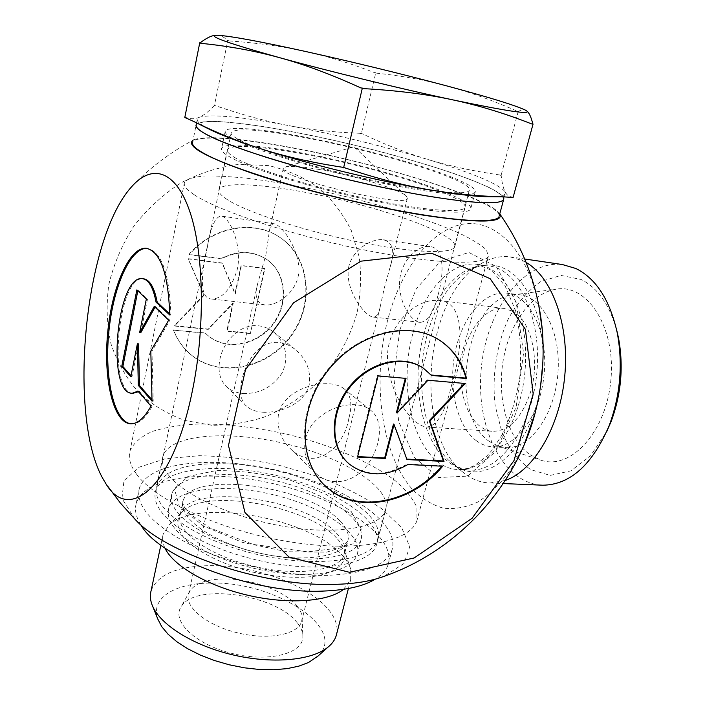 <?xml version="1.0" encoding="UTF-8"?>
<svg xmlns="http://www.w3.org/2000/svg" width="705" height="705" viewBox="0 0 705 705"><rect width="100%" height="100%" fill="white"/><g stroke="black" fill="none" stroke-linecap="round" stroke-linejoin="round"><path stroke-width="0.53" stroke-dasharray="3.52 2.64" d="M173.324 329.834C176.691 338.585 181.652 346.058 188.209 352.244C215.642 378.232 264.243 370.292 289.182 337.862C314.703 305.891 310.685 256.946 278.766 236.686C253.033 219.378 212.258 226.763 188.922 254.408L221.053 258.541C237.435 250.231 252.575 250.469 266.472 259.255C286.345 272.729 288.697 304.022 272.245 324.67C256.135 345.573 225.115 350.861 207.2 334.893L205.146 332.945L173.659 330.16L205.499 333.262L207.552 335.21C225.477 351.187 256.505 345.899 272.632 324.979C289.094 304.313 286.741 273.011 266.86 259.528C252.963 250.733 237.814 250.504 221.423 258.823L189.275 254.681C212.619 227.019 253.421 219.634 279.162 236.942C311.099 257.219 315.109 306.181 289.57 338.171C264.613 370.618 215.994 378.576 188.543 352.579C181.987 346.384 177.025 338.911 173.659 330.16M250.354 333.562L227.16 331.253L233.24 303.379L208.275 329.385L174.514 326.027L204.115 295.289L188.394 258.938L222.436 263.265L235.294 294.003L241.48 265.679L264.868 268.64L250.354 333.562L264.481 268.367L241.101 265.397L234.924 293.703L222.075 262.983L188.041 258.664L203.763 294.99L174.179 325.71L207.922 329.068L232.879 303.088L226.799 330.945L249.984 333.245M151.02 406.106L152.192 406.186L139.237 391.196L138.577 391.672M169.738 314.976L170.918 315.1C169.517 273.972 161.674 251.738 147.398 248.407L147.195 248.389M130.989 423.811L131.905 423.881C138.753 423.969 145.512 418.074 152.192 406.186M138.092 391.116L139.237 391.196M132.893 393.311C107.134 392.421 117.947 274.932 143.459 278.792M169.729 313.981L170.918 315.1M131.007 375.791L131.941 376.867L138.541 343.846M130.813 376.778L131.941 376.867M152.007 399.841L153.214 401.215L151.972 351.161L169.861 320.255L155.4 306.552L155.038 307.186M152.033 401.136L153.214 401.215M150.808 351.064L151.972 351.161M168.671 320.132L169.861 320.255M154.236 306.428L155.4 306.552M140.771 332.716L147.495 299.061L137.977 290.037L137.819 290.83M146.358 298.938L147.495 299.061M136.849 289.914L137.977 290.037M442.705 466.216L442.097 465.732L407.243 464.04C385.186 476.668 365.569 476.421 348.402 463.3L348.182 463.097M439.444 340.145L438.968 339.845C408.125 319.515 357.118 332.205 327.631 369.799C297.827 407.146 297.263 459.66 324.221 484.925M441.718 466.172L442.097 465.732M407.834 464.533L407.243 464.04M423.458 368.283L431.072 375.007M431.425 375.412L430.799 374.981M357.514 457.06L356.95 456.558L357.638 456.593M393.478 424.022L406.803 459.096M406.979 459.563L406.38 459.07M464.278 383.414L427.309 379.836L396.448 412.575M465.247 383.494L464.604 383.062M427.926 380.268L427.309 379.836M405.322 378.321L377.457 375.518L356.95 456.558M406.027 378.382L405.419 377.942M378.047 375.968L377.457 375.518M193.928 194.536C186.358 189.407 183.229 185.283 184.534 182.172C187.424 178.858 194.386 176.788 205.411 175.959C218.356 175.809 233.945 176.779 252.161 178.85C281.374 182.78 312.694 188.728 346.129 196.695C389.759 207.481 431.037 220.665 459.087 233.099C471.857 239.207 480.96 244.794 486.388 249.87L488.327 256.223C484.925 265.864 432.976 264.137 361.374 249.358C289.843 234.659 216.743 210.222 193.928 194.536M227.354 199.656C220.762 195.4 217.995 191.98 219.061 189.416C223.714 179.599 284.238 185.997 344.384 200.74C404.599 215.333 458.602 236.854 454.716 246.865C451.967 254.355 411.764 252.892 357.259 241.709C302.824 230.588 246.353 212.02 227.354 199.656M136.532 474.148C130.187 465.467 128.046 457.624 130.099 450.627C133.791 442.749 141.282 436.325 152.58 431.345C165.657 427.283 181.15 424.824 199.048 423.961C227.627 423.872 257.827 427.503 289.667 434.862C331.086 445.304 369.402 461.537 394.271 479.938C405.437 489.261 413.007 498.505 416.963 507.679L416.946 520.554C410.398 541.81 358.193 552.72 290.301 541.925C222.472 531.297 155.638 500.779 136.532 474.148M451.693 384.86C463.441 345.415 465.617 301.766 438.704 300.436C415.571 298.03 385.75 325.789 387.547 360.185C389.31 394.227 412.39 426.225 426.736 427.001C436.994 426.199 445.313 412.152 451.693 384.86M168.768 475.417C184.78 496.144 236.554 519.118 288.292 527.084C340.092 535.157 380.444 526.943 385.564 510.341C392.641 488.133 343.978 457.792 286.75 444.035C229.627 429.918 170.046 433.875 162.987 456.082C161.278 461.846 163.207 468.287 168.768 475.417M161.101 511.513C176.735 533.244 227.909 556.747 279.295 564.326C330.733 572.019 371.077 562.625 376.488 544.912C383.961 521.215 335.985 489.79 279.145 476.139C222.419 462.11 162.987 467.345 155.629 491.077C153.849 497.219 155.673 504.04 161.101 511.513M236.131 158.343C229.372 154.545 226.472 151.619 227.442 149.557C231.716 141.731 292.355 149.751 352.949 164.591C413.606 179.308 468.42 199.427 465.053 207.481C462.683 213.527 422.533 210.495 367.622 198.819C312.782 187.195 255.607 169.359 236.131 158.343M616.567 329.579C609.252 304.296 597.408 287.587 581.008 279.436L560.907 275.408L540.876 281.542C528.186 290.284 517.329 302.736 508.305 318.898C496.54 344.948 491.843 375.932 495.122 405.375L502.004 432.526C509.274 448.662 518.818 461.026 530.654 469.618L550.182 475.399L570.883 470.852L590.534 455.827L606.767 431.486M541.317 485.137C501.713 482.432 475.514 425.82 481.286 368.345C486.406 310.808 522.872 259.863 562.361 264.534M505.282 480.458L490.019 482.996C479.964 482.652 470.764 478.907 462.41 471.777C412.443 431.901 424.454 295.862 480.775 263.855C490.266 258.048 500.004 255.712 509.988 256.849L523.013 260.788L526.133 262.471M530.001 454.699L540.691 460.109C570.283 470.773 606.529 432.227 610.935 379.413C615.844 326.644 586.851 283.172 555.778 289.262C530.398 293.456 508.464 325.331 502.841 362.529C497.131 399.717 508.049 438.995 530.001 454.699M489.578 441.63C448.036 414.505 464.886 300.339 511.971 294.998L519.55 294.796C542.973 296.779 561.621 333.262 557.822 374.558C554.324 415.871 529.517 449.12 506.058 447.605L498.611 446.283L489.578 441.63M476.474 440.837C456.937 426.322 448.063 387.759 454.998 352.852C461.784 317.911 483.886 290.716 506.375 293.086C529.587 295.034 548.041 331.711 544.225 373.271C540.7 414.857 516.051 448.336 492.795 446.829C486.97 446.565 481.533 444.564 476.474 440.837M512.561 311.196C531.077 320.378 540.418 359.612 530.698 391.592C522.079 417.607 509.503 430.861 492.962 431.345C472.614 430.42 458.321 399.656 461.361 367.12C464.066 334.567 483.568 306.305 503.819 308.402L512.561 311.196M524.238 444.652L510.79 469.609C500.541 483.709 489.561 494.505 477.867 502.004C466.049 507.468 454.443 509.503 443.048 508.111C432.006 504.859 421.881 498.717 412.672 489.667C381.484 454.901 371.879 382.797 387.301 321.577C399.753 272.271 428.05 232.121 460.515 224.648C492.821 217.131 526.67 247.622 538.62 304.375M499.766 213.879L499.695 213.791C489.235 197.109 371.764 161.595 283.859 146.199C238.008 138.03 208.275 135.774 194.633 139.423L193.047 140.18M211.615 425.238L184.869 420.462C167.772 414.249 152.439 404.978 138.85 392.641C126.644 378.708 117.391 362.564 111.082 344.207C106.746 324.935 106.006 304.957 108.878 284.265C113.884 263.679 122.265 244.221 134.047 225.891C147.539 208.742 163.287 194.333 181.3 182.674C200.141 172.936 219.555 166.812 239.541 164.291L268.596 165.622C287.191 169.879 303.961 177.307 318.916 187.909C332.478 200.061 343.282 214.294 351.337 230.623L359.162 256.779C361.524 275.161 360.845 293.685 357.127 312.333C349.521 339.933 334.619 365.349 314.104 385.882C299.519 398.581 283.533 408.768 266.129 416.435C248.213 422.462 230.042 425.397 211.615 425.238M134.919 519.136L121.965 498.47L123.965 480.643L139.308 467.124L165.402 458.726L199.251 455.703C224.639 456.276 250.945 459.387 278.184 465.027L317.497 476.421C342.401 485.904 363.903 496.734 382.004 508.913L401.744 527.834L409.737 546.631L404.053 563.48L383.864 576.399M164.847 547.9C162.538 542.929 162 538.312 163.225 534.038L169.147 525.014C197.127 497.783 308.843 517.743 341.581 554.579C346.278 559.523 349.327 564.423 350.729 569.279L350.676 579.739L343.591 589.318M227.336 463.846C298.7 465.882 388.949 508.543 377.572 539.942C371.782 560.783 315.54 568.812 254.461 553.795C193.32 539.017 149.724 506.648 156.889 486.142C164.318 469.874 187.803 462.436 227.336 463.846M297.272 622.867C276.237 594.368 194.58 582.489 181.141 606.793C171.218 621.22 195.602 644.705 232.483 653.553C269.284 662.665 303.432 653.456 302.886 636.474C302.877 632.033 301.009 627.503 297.272 622.867M296.946 605.868C300.383 610.045 302.11 614.117 302.11 618.091L301.564 621.554C297.915 634.667 268.279 640.431 237.532 632.843C206.732 625.432 184.366 606.987 188.561 593.998L190.024 590.772C195.611 583.097 207.085 579.149 224.446 578.937C251.456 578.646 284.952 590.931 296.946 605.868M318.166 655.923C348.05 627.996 273.496 581.14 211.13 583.097C175.386 582.876 150.05 597.963 157.832 619.096M151.099 590.728C157.797 574.311 177.801 565.948 211.121 565.639C254.435 565.489 307.292 584.612 327.755 608.767C335.139 617.333 338.127 625.635 336.726 633.672M318.651 169.403C353.328 175.201 400.052 189.301 406.45 196.193L407.331 198.361C407.023 208.971 274.633 176.699 283.384 168.151L285.913 166.812C291.658 165.807 302.568 166.671 318.651 169.403M262.798 412.205C280.916 413.192 304.489 403.657 309.195 384.921C311.161 370.671 306.455 358.81 295.069 349.336C289.975 345.362 284.564 343.079 278.836 342.471C248.495 338.788 230.896 394.536 246.556 406.15C250.487 409.693 255.897 411.711 262.798 412.205M265.811 255.21L269.469 230.641C270.121 226.032 271.76 223.758 274.377 223.829C280.828 224.657 297.298 245.56 298.92 267.829C299.969 290.513 277.603 306.199 265.08 305.001C256.585 303.37 254.117 296.267 257.66 283.674L265.811 255.21M348.852 266.217C343.855 289.447 365.146 316.554 373.236 317.091C376.708 317.109 379.043 313.663 380.233 306.745L384.243 288.195L390.165 267.01C395.197 251.192 392.879 242.097 383.194 239.726C371.976 238.413 353.275 248.909 348.852 266.217M348.852 418.365C344.216 447.217 315.161 472.658 290.804 449.085C280.634 439.268 276.545 427.45 278.537 413.65C284.679 386.807 329.499 376.646 343.978 388.737C351.011 394.765 352.632 404.644 348.852 418.365M438.087 294.928C444.502 272.112 444.062 247.525 429.847 246.538C417.219 244.882 400.484 261.344 399.612 281.7C398.651 302.304 410.733 321.48 420.083 322.326C427.794 321.903 433.795 312.764 438.087 294.928M305.521 438.792C311.645 410.301 354.298 395.954 370.707 410.275C383.555 420.189 381.608 444.37 368.495 463.361C356.06 481.973 331.473 488.309 315.761 473.293C306.384 464.084 302.974 452.592 305.521 438.792M207.296 247.455C210.522 227.548 215.078 217.069 220.956 216.021C228.966 216.021 242.855 244.846 237.18 269.821C231.055 289.094 222.489 298.823 211.491 299.008C198.334 298.356 201.771 271.857 207.296 247.455M243.163 393.469C259.687 393.945 272.712 387.054 282.238 372.813C289.015 357.065 286.151 343.494 273.663 332.09C268.975 328.468 263.882 326.371 258.382 325.781C240.81 323.56 223.732 340.445 219.951 359.048C217.625 370.9 219.819 380.127 226.543 386.728C230.967 390.72 236.51 392.958 243.163 393.469M186.049 117.656L184.798 117.488M361.33 133.694L360.246 133.307L362.449 133.844L361.33 133.694L375.791 72.73L376.849 73.205C401.339 75.761 424.472 79.947 446.247 85.772C467.944 91.509 491.526 99.943 517.012 111.073L518.298 111.223L501.052 175.527L499.889 174.99L501.052 175.527M214.373 105.688L215.695 105.75L214.373 105.688L227.803 40.432L229.055 40.899L227.803 40.432M345.124 167.922L342.233 167.217M360.246 133.307C335.051 132.399 311.275 129.835 288.9 125.622C336.276 134.69 382.542 145.961 427.679 159.427C406.433 153.011 384.683 144.49 362.449 133.844M214.205 105.591C208.821 111.416 203.877 115.303 199.356 117.25C211.526 113.946 241.374 116.73 288.9 125.622C266.613 121.489 242.212 114.871 215.695 105.75M209.112 129.147C200.105 124.521 196.193 121.066 197.382 118.801L199.356 117.25C194.871 119.26 190.121 119.233 185.124 117.162M499.889 174.99C472.879 171.059 448.812 165.878 427.679 159.427C472.764 173.104 498.558 183.864 505.062 191.716C503.273 188.235 501.986 182.833 501.185 175.51M513.099 197.453L513.046 197.039C509.468 197.021 506.807 195.25 505.062 191.716L505.177 193.831C504.295 195.505 500.621 196.483 494.161 196.766M513.046 197.039L511.865 197.021M518.298 111.223L518.36 111.496C521.259 109.707 523.753 109.328 525.824 110.359L525.895 110.403M360.854 87.922L363.798 88.636M531.72 123.948L532.874 124.098M199.753 42.776L200.943 43.34M518.36 111.496L517.012 111.073M229.055 40.899C257.457 42.899 282.89 46.407 305.362 51.439C327.948 56.426 351.028 63.494 374.611 72.659L375.791 72.73M216.312 35.259L217.889 35.303C221.344 35.647 224.569 37.427 227.565 40.634M376.849 73.205L374.611 72.659M505.177 193.831L503.626 199.568C503.582 196.642 499.237 192.844 490.618 188.182C479.893 183.177 466.172 177.775 449.455 171.976C422.224 163.022 391.786 154.377 358.14 146.041C324.37 137.942 292.813 131.474 263.476 126.644C245.199 123.904 229.601 122.159 216.699 121.41C205.745 121.295 198.907 122.37 196.201 124.626C201.886 115.682 278.563 126.777 354.685 145.204C430.87 163.516 503.141 188.297 503.855 198.713M300.841 136.92C374.699 150.165 474.923 180.965 469.301 190.35C467.327 196.871 410.38 189.918 343.978 173.694C277.541 157.541 226.904 138.259 231.311 132.328C236.589 127.931 259.766 129.464 300.841 136.92M233.223 158.81C255.783 170.619 315.725 188.922 371.799 200.599C427.961 212.346 468.235 215.184 470.693 208.997C474.192 200.52 416.629 179.422 353.214 164.036C289.861 148.526 226.217 140.066 221.67 148.297C220.55 150.694 224.401 154.192 233.223 158.81M237.047 140.762C228.138 136.382 224.216 133.13 225.292 130.989C229.654 123.683 293.359 132.875 356.915 148.438C420.524 163.877 478.457 184.331 475.205 191.919C472.914 197.444 432.667 193.893 376.338 181.916C320.088 169.984 259.828 151.989 237.047 140.762M499.255 215.756C498.849 204.247 427.027 178.735 351.072 160.52C275.179 142.154 198.563 131.958 192.676 142.031L197.382 118.801M311.672 559.056C280.863 559.647 240.705 550.843 211.888 537.104C182.269 521.991 168.909 507.6 171.817 493.923C177.995 473.804 228.684 469.116 277.558 481.207C326.53 492.971 367.331 519.955 360.942 540.021C356.571 551.618 340.145 557.955 311.672 559.056M307.829 574.478C336.267 573.174 352.712 566.564 357.162 554.668C363.674 534.064 323.128 506.684 274.298 494.963C225.574 482.907 174.928 488.054 168.645 508.71C165.666 522.749 178.911 537.395 208.38 552.667C237.056 566.547 277.074 575.298 307.829 574.478M327.772 575.333C286.653 576.478 232.112 564.723 193.188 546.19C153.338 525.807 135.386 506.534 139.343 488.38C147.927 460.964 216.188 455.227 280.687 471.178C345.318 486.706 400.59 522.555 392.033 549.979C386.428 565.11 365.014 573.562 327.772 575.333M140.744 524.705C135.906 516.897 134.417 509.75 136.276 503.255C144.992 475.099 213.183 468.754 277.497 484.67C341.943 500.136 396.88 536.505 388.129 564.652C386.278 570.16 382.013 574.998 375.324 579.149M542.876 362.035C544.366 318.281 527.798 279.726 505.203 268.922C492.566 262.886 479.929 263.705 467.283 271.39C448.653 283.833 435.276 305.054 427.151 335.051C414.364 382.295 423.961 439.629 450.477 461.784C480.361 490.847 530.213 454.681 540.594 385.935M423.714 335.034C434.157 293.597 461.255 262.383 488.424 265.926C518.043 268.587 541.96 316.853 536.893 372.249C532.169 427.679 500.101 471.821 470.394 470.112C429.539 469.847 406.741 395.276 423.714 335.034M412.769 333.87C395.875 394.412 418.373 469.318 458.893 469.565C488.345 471.266 520.237 426.86 524.987 371.13C530.072 315.417 506.393 266.931 477.012 264.313C450.072 260.806 423.167 292.223 412.769 333.87M399.823 329.896L416.153 289.103L440.449 261.264L468.904 252.505L496.197 266.472L516.183 302.278L523.577 353.135L516.13 407.199L495.738 451.411L467.741 476.104L438.721 477.541L414.408 457.563L398.73 421.564L393.716 376.523L399.823 329.896M336.567 533.315C343.74 540.744 346.367 547.723 344.454 554.253C339.854 570.689 297.563 577.078 252.513 565.983C207.402 555.099 174.734 530.433 180.251 514.218C187.935 482.044 304.789 497.66 336.567 533.315M336.593 538.038C307.565 505.776 206.829 487.666 182.727 511.337C175.836 518.501 176.144 527.199 183.661 537.422C195.496 550.861 221.211 564.141 251.112 571.746C274.315 576.91 295.183 578.47 313.716 576.434C336.356 572.857 347.468 562.916 344.648 550.808C343.441 546.613 340.753 542.356 336.593 538.038M339.739 520.739C307.715 485.648 190.632 469.68 183.088 501.132C177.651 516.976 210.504 541.317 255.756 552.244C300.947 563.365 343.264 557.347 347.768 541.281C349.654 534.901 346.975 528.054 339.739 520.739M351.213 511.495L361.312 529.094L353.17 543.766L326.82 552.121L286.873 551.751L242.212 542.312L203.489 526.009L179.502 506.86L174.505 489.208L187.935 476.492L215.792 470.64C239.691 470.385 264.824 473.689 291.183 480.554L326.124 494.372L351.213 511.495M130.769 423.811L131.905 423.881M142.331 278.66L142.798 278.713M439.603 340.251L438.968 339.845M348.957 463.802L348.402 463.3M184.534 182.172L130.099 450.627M488.327 256.223L416.946 520.554M376.488 544.912L385.564 510.341M155.629 491.077L162.987 456.082M454.716 246.865L465.053 207.481M219.061 189.416L227.442 149.557M490.019 482.996L503.255 483.551M509.988 256.849L524.714 259.008M498.611 446.283L540.691 460.109M511.971 294.998L555.778 289.262M492.795 446.829L506.058 447.605M506.375 293.086L519.55 294.796M426.736 427.001L492.962 431.345M438.704 300.418L503.819 308.402M462.41 471.777L450.477 461.784C456.064 466.472 461.793 469.177 467.662 469.909L458.893 469.565C464.005 469.583 469.371 468.129 475.003 465.203L486.45 456.417L492.099 450.142L502.727 433.883C510.349 418.171 516.042 399.286 519.805 377.237C521.691 353.549 520.299 331.412 515.611 310.808L505.08 285.833L491.403 270.244L477.012 264.313L485.692 265.75C479.761 265.67 473.628 267.548 467.283 271.39L480.775 263.855M194.642 139.423C170.76 151.875 149.557 167.878 131.033 187.424M105.01 482.167L107.565 485.992M169.147 525.014L182.727 511.337L180.251 514.218L183.088 501.132C182.392 501.193 182.666 502.991 183.899 506.525L189.698 513.901L210.099 528.063L253.21 544.419L307.856 551.848L335.421 548.455L343.661 544.983L347.768 541.281L344.454 554.253L344.648 550.808L350.729 569.279M190.024 590.772L181.141 606.793M302.11 618.091L302.886 636.474M152.809 606.635L151.804 604.141M163.225 534.038L160.872 545.053M350.676 579.739L348.402 588.516M406.45 196.193L354.06 146.763L285.913 166.812M283.384 168.151L269.469 230.641M257.66 283.674L188.561 593.998M407.331 198.361L390.173 267.01M380.242 306.754L301.564 621.554M429.847 246.53L383.203 239.709M420.083 322.335L373.236 317.1M370.715 410.275L343.978 388.737M315.752 473.302L290.804 449.094M274.377 223.82L220.956 216.012M265.071 305.009L211.491 299.017M295.069 349.327L273.663 332.081M246.547 406.159L226.534 386.737M218.4 35.285L217.889 35.303M377.572 539.942L469.301 190.35M156.889 486.142L231.311 132.328M225.292 130.989L221.67 148.297M475.205 191.919L470.693 208.997M357.162 554.668L360.942 540.021M168.645 508.71L171.817 493.923M388.129 564.652L392.033 549.979M136.276 503.255L139.343 488.38"/><path stroke-width="1.06" d="M151.02 406.106C144.349 418.003 137.598 423.899 130.769 423.811C113.514 423.22 103.353 380.039 107.548 334.161C111.46 288.274 129.094 246.768 146.27 248.257C160.52 251.588 168.336 273.831 169.738 314.976L156.052 302.154C153.223 287.349 148.649 279.515 142.331 278.66C116.581 274.827 106.067 393.963 132.205 393.258L138.092 391.116L151.02 406.106M147.195 248.389C130.169 247.235 112.756 287.984 108.711 333.306C104.41 378.603 114.078 421.775 130.989 423.811M138.577 391.672L132.893 393.311M142.798 278.713L143.459 278.792C149.795 279.647 154.377 287.481 157.215 302.278L169.729 313.981M156.052 302.154L157.215 302.278M121.762 366.388L136.849 289.914L146.358 298.938L139.634 332.61L154.236 306.428L168.671 320.132L150.808 351.064L152.033 401.136L138.312 385.388L137.404 343.749L130.813 376.778L121.762 366.388L122.873 366.477L131.007 375.791M137.404 343.749L138.541 343.846L139.458 385.468L152.007 399.841M138.312 385.388L139.458 385.468M155.038 307.186L140.771 332.716L139.634 332.61M137.819 290.83L122.873 366.477M466.595 378.532L431.425 375.412L423.687 368.442C403.375 354.139 369.138 362.529 349.671 387.627C329.958 412.531 330.09 447.649 348.957 463.802C366.133 476.933 385.767 477.179 407.834 464.533L442.705 466.216C411.403 504.19 355.355 515.161 325.366 486.027C297.951 461.052 298.083 408.336 327.86 370.671C357.32 332.742 408.627 319.823 439.603 340.251C453.236 349.266 462.233 362.026 466.595 378.532L465.961 378.109C461.652 361.815 452.813 349.16 439.444 340.145M324.221 484.925L324.829 485.498C354.677 514.491 410.372 503.784 441.718 466.172M348.182 463.097C329.482 446.838 329.499 411.808 349.213 387.019C368.689 362.053 402.811 353.743 423.07 368.01L423.458 368.283M431.072 375.007L465.961 378.109M357.638 456.593L384.674 457.968L393.478 424.022L394.069 424.498L385.256 458.462L357.514 457.06L378.047 375.968L406.027 378.382L397.038 413.033L427.926 380.268L465.247 383.494L429.883 421.114L444.009 461.44L406.979 459.563L394.069 424.498M385.256 458.462L384.674 457.968M406.803 459.096L443.392 460.947L429.274 420.656L464.278 383.414M444.009 461.44L443.392 460.947M429.883 421.114L429.274 420.656M397.038 413.033L396.448 412.575L405.322 378.321M606.767 431.486L611.235 421.22C621.228 394.121 623.669 366.45 618.558 338.215L616.567 329.579M524.714 259.008L562.361 264.534L575.844 268.49C596.201 278.572 610.037 300.171 617.342 333.289C623.009 364.688 620.294 395.443 609.19 425.573C592.306 464.842 570.204 484.723 542.876 485.207L541.317 485.137M526.133 262.471C552.297 277.382 569.702 325.349 564.74 376.206C559.92 427.08 533.747 470.764 505.282 480.458M538.62 304.375L542.356 330.407C544.542 358.422 542.101 386.111 535.024 413.447L524.238 444.652M431.751 253.271L361.004 261.158L293.447 302.903L245.472 369.728L228.482 445.534L244.97 512.535L288.971 557.047L349.46 572.293L414.196 557.955L472.068 518.307L514.007 460.568L533.183 393.963L525.401 329.35L490.09 278.642L431.751 253.271M193.047 140.18C185.371 145.97 205.992 157.312 254.893 174.214C303.027 190.218 372.795 207.155 424.11 215.298C479.092 223.397 504.304 222.93 499.766 213.906M191.734 393.945C205.419 330.416 204.23 254.038 189.927 211.897C175.624 169.517 151.522 163.384 131.033 187.424C83.225 240.907 67.107 423.511 105.01 482.167C127.658 523.612 171.773 489.623 191.734 393.945M383.864 576.399L377.986 578.382C365.067 582.268 349.151 584.286 330.231 584.436C260.832 585.784 164.926 552.94 134.919 519.136L120.493 503.176L107.565 485.992M343.591 589.318C328.389 601.673 288.68 604.731 248.081 595.32C207.481 585.961 173.016 565.727 164.847 547.9M152.809 606.635L157.832 619.096L161.736 626.657L168.116 634.28L176.84 641.726L187.68 648.732L200.291 655.051L214.267 660.462L229.134 664.771L244.388 667.811L259.475 669.486L273.901 669.75L287.164 668.613L298.849 666.146L308.605 662.462L318.166 655.923M336.726 633.672L336.162 635.839C334.831 639.99 332.125 643.744 328.045 647.102C311.786 660.647 271.381 664.313 231.266 654.504C191.125 644.749 158.272 623.22 151.804 604.141C150.156 599.382 149.927 594.914 151.099 590.728L160.872 545.053M200.044 42.917C206.53 37.929 211.844 35.382 216.012 35.268C207.623 35.99 228.764 43.446 279.453 57.634C254.602 50.804 228.429 46.037 200.943 43.34L199.753 42.776L184.798 117.488L193.02 121.145C215.43 132.249 237.673 141.344 259.757 148.438C237.858 141.379 221.511 135.21 210.698 129.931L209.112 129.147M342.233 167.217L345.124 167.922C375.941 178.25 404.176 185.565 429.856 189.874C378.682 181.22 307.512 163.886 259.757 148.438C283.727 156.228 311.213 162.485 342.233 167.217M494.161 196.766L484.529 196.686C471.363 196.096 453.13 193.822 429.856 189.874C453.306 193.875 477.778 196.201 503.282 196.845L513.099 197.453L533.077 124.001L531.72 123.948C505.115 113.461 478.783 105.433 452.733 99.854C426.842 94.241 397.197 90.496 363.798 88.636L362.344 88.09L343.582 167.887M525.895 110.403L526.838 111.02C529.12 112.694 531.129 117.021 532.848 123.992M362.344 88.09L360.854 87.922C331.315 74.439 304.181 64.349 279.453 57.634C328.565 71.196 401.154 88.892 452.733 99.854C506.234 111.064 530.936 114.783 526.838 111.02L525.41 110.13C515.029 105.248 488.644 97.123 446.247 85.772C400.087 73.496 353.126 62.049 305.362 51.439C261.52 41.771 232.535 36.387 218.4 35.285L216.312 35.259M428.252 196.175C379.678 188.024 314.227 172.346 266.596 157.418C217.863 141.661 194.395 130.733 196.201 124.626C194.924 127.138 199.33 130.945 209.42 136.047C236.131 149.636 310.693 172.135 380.991 187.089C451.394 202.106 500.929 206.362 503.626 199.568C500.259 204.838 475.135 203.701 428.252 196.175M503.855 198.713L499.255 215.756M192.676 142.031C191.328 144.851 195.655 148.949 205.649 154.333C232.104 168.662 306.252 191.549 376.329 206.204C446.503 220.921 496.091 224.296 498.999 216.708M375.324 579.149C363.798 586.146 346.622 590.12 323.798 591.046C256.118 594.65 158.801 558.272 140.744 524.705M540.594 385.935L542.876 362.035M146.27 248.257L146.993 248.345M132.205 393.258L133.342 393.337M325.366 486.027L324.829 485.498M423.687 368.442L423.07 368.01M618.558 338.215L617.342 333.289M611.235 421.22L609.19 425.573M503.255 483.551L542.876 485.207M377.915 578.408C453.659 554.394 514.729 490.283 535.024 413.456M542.356 330.407C538.373 287.834 524.176 248.988 499.766 213.879M316.184 657.695L328.045 647.102M348.402 588.516L336.162 635.839M210.698 129.931L193.02 121.145M484.529 196.686L503.282 196.845"/></g></svg>
